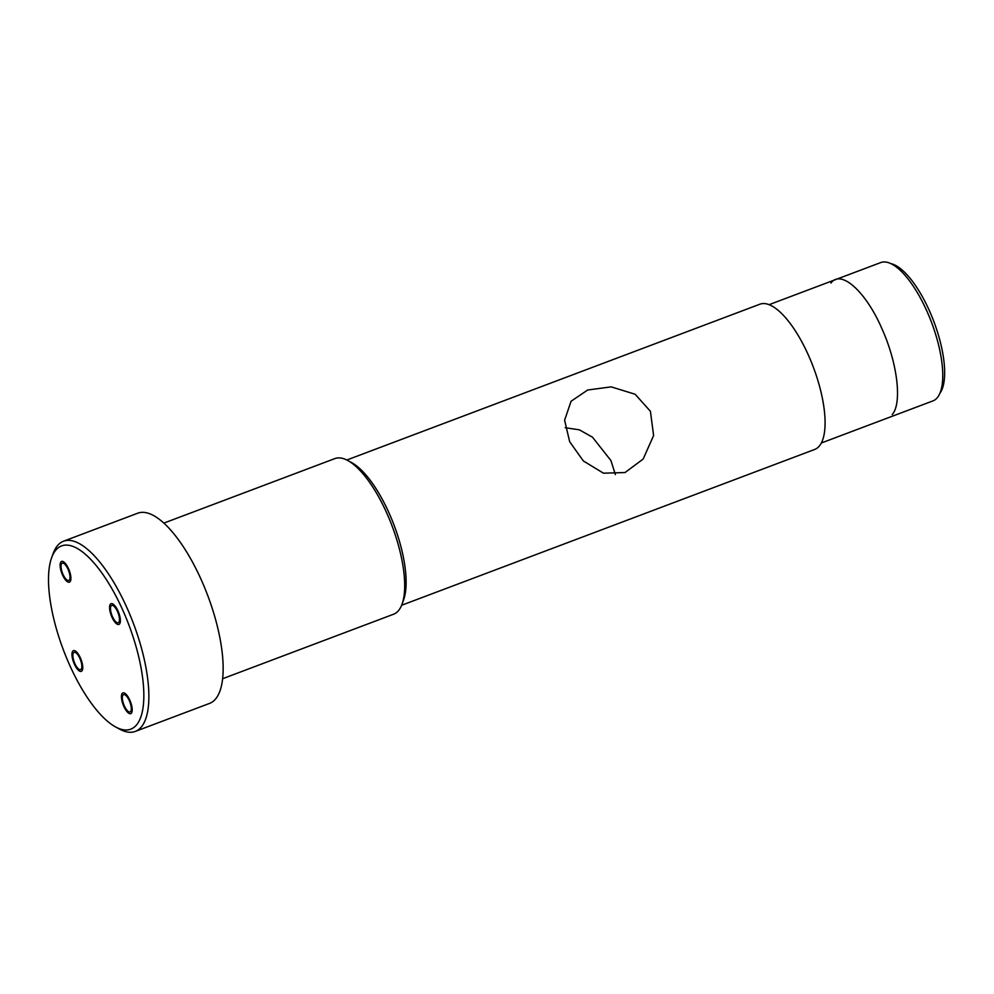 <?xml version="1.0" encoding="UTF-8"?>
<svg xmlns="http://www.w3.org/2000/svg" width="994" height="994" viewBox="0 0 994 994"><rect width="100%" height="100%" fill="white"/><g stroke="black" fill="none" stroke-linecap="round" stroke-linejoin="round"><path stroke-width="1.49" d="M63.517 541.208L137.806 513.177A101.649 36.368 -110.7 0 1 203.782 585.615A101.649 36.368 -110.7 0 1 215.822 698.683A101.649 36.368 69.3 0 1 209.56 703.404L135.271 731.422A101.649 36.368 -110.7 0 0 141.546 726.701A101.649 36.368 -110.7 0 0 129.506 613.633A101.649 36.368 -110.7 0 0 63.517 541.208A101.649 36.368 -110.7 0 0 57.254 545.93A101.649 36.368 -110.7 0 0 53.216 553.385L51.676 557.609A97.959 35.051 -110.7 0 0 63.38 649.902A97.959 35.051 -110.7 0 0 115.54 726.925A97.959 35.051 -110.7 0 0 136.787 724.626A97.959 35.051 -110.7 0 0 121.082 606.439A97.959 35.051 -110.7 0 0 55.552 550.428A97.959 35.051 -110.7 0 0 51.676 557.609M222.594 678.728L393.574 614.23A83.173 29.758 -110.7 0 0 398.706 610.366A83.173 29.758 -110.7 0 0 402.011 604.265A83.173 29.758 -110.7 0 0 392.071 525.913A83.173 29.758 -110.7 0 0 347.776 460.508A83.173 29.758 -110.7 0 0 334.866 458.594L163.886 523.092M402.011 604.265L403.552 600.041A79.47 28.428 -110.7 0 0 394.059 525.167A79.47 28.428 -110.7 0 0 351.739 462.67L347.776 460.508M401.613 605.271L814.695 449.45A77.619 27.77 69.3 0 0 819.491 445.846A77.619 27.77 -110.7 0 0 810.296 359.517A77.619 27.77 -110.7 0 0 759.901 304.201L346.819 460.011M650.411 411.28L653.605 435.534L643.168 459.042L625.04 472.535L603.507 473.194L583.354 460.955L569.674 441.734L564.604 420.226L571.065 401.253L587.678 390.008L611.198 386.865L635.129 394.245L650.411 411.28M615.385 474.56L610.925 460.545L592.499 437.198L579.365 429.83L565.213 427.706M821.317 443.001L932.894 400.917A73.929 26.453 -110.7 0 0 937.454 397.488A73.929 26.453 -110.7 0 0 940.374 392.058A73.929 26.453 -110.7 0 0 931.54 322.416A73.929 26.453 -110.7 0 0 892.177 264.28A73.929 26.453 -110.7 0 0 880.709 262.578L769.132 304.661M115.54 726.925L119.504 729.087A101.649 36.368 -110.7 0 0 135.271 731.422M118.808 622.281A9.244 3.305 -110.7 0 0 117.714 612.006A9.244 3.305 -110.7 0 0 111.713 605.421A9.244 3.305 -110.7 0 0 111.142 605.855A9.244 3.305 -110.7 0 0 112.235 616.131A9.244 3.305 -110.7 0 0 118.236 622.716A9.244 3.305 -110.7 0 0 118.808 622.281M130.649 711.48A9.244 3.305 -110.7 0 0 129.555 701.205A9.244 3.305 -110.7 0 0 123.567 694.62A9.244 3.305 -110.7 0 0 122.995 695.054A9.244 3.305 -110.7 0 0 124.088 705.33A9.244 3.305 -110.7 0 0 130.09 711.915A9.244 3.305 -110.7 0 0 130.649 711.48M81.197 669.211A9.244 3.305 -110.7 0 0 80.104 658.935A9.244 3.305 -110.7 0 0 74.103 652.35A9.244 3.305 -110.7 0 0 73.531 652.772A9.244 3.305 -110.7 0 0 74.625 663.048A9.244 3.305 -110.7 0 0 80.626 669.633A9.244 3.305 -110.7 0 0 81.197 669.211M69.344 580.011A9.244 3.305 -110.7 0 0 68.251 569.736A9.244 3.305 -110.7 0 0 62.249 563.151A9.244 3.305 -110.7 0 0 61.69 563.573A9.244 3.305 -110.7 0 0 62.784 573.861A9.244 3.305 -110.7 0 0 68.772 580.446A9.244 3.305 -110.7 0 0 69.344 580.011M890.922 263.646A71.158 25.459 69.3 0 1 933.851 321.547A71.158 25.459 69.3 0 1 939.852 393.375M892.239 414.535C902.217 403.328 897.57 363.593 882.274 329.511C866.209 291.814 840.936 268.952 830.934 283.066M110.384 604.203A11.083 3.964 69.3 0 1 111.067 603.693A11.083 3.964 69.3 0 1 118.261 611.596A11.083 3.964 69.3 0 1 119.578 623.934A11.083 3.964 69.3 0 1 118.895 624.443A11.083 3.964 69.3 0 1 111.688 616.541A11.083 3.964 69.3 0 1 110.384 604.203M122.225 693.402A11.083 3.964 69.3 0 1 122.908 692.893A11.083 3.964 69.3 0 1 130.102 700.795A11.083 3.964 69.3 0 1 131.419 713.12A11.083 3.964 69.3 0 1 130.736 713.642A11.083 3.964 69.3 0 1 123.542 705.74A11.083 3.964 69.3 0 1 122.225 693.402M72.761 651.132A11.083 3.964 69.3 0 1 73.444 650.623A11.083 3.964 69.3 0 1 80.651 658.525A11.083 3.964 69.3 0 1 81.968 670.851A11.083 3.964 69.3 0 1 81.272 671.372A11.083 3.964 69.3 0 1 74.078 663.47A11.083 3.964 69.3 0 1 72.761 651.132M60.92 561.933A11.083 3.964 69.3 0 1 61.603 561.424A11.083 3.964 69.3 0 1 68.797 569.326A11.083 3.964 69.3 0 1 70.114 581.652A11.083 3.964 69.3 0 1 69.431 582.173A11.083 3.964 69.3 0 1 62.237 574.271A11.083 3.964 69.3 0 1 60.92 561.933M896.141 266.442L892.177 264.28M941.927 387.834L940.374 392.058"/></g></svg>
